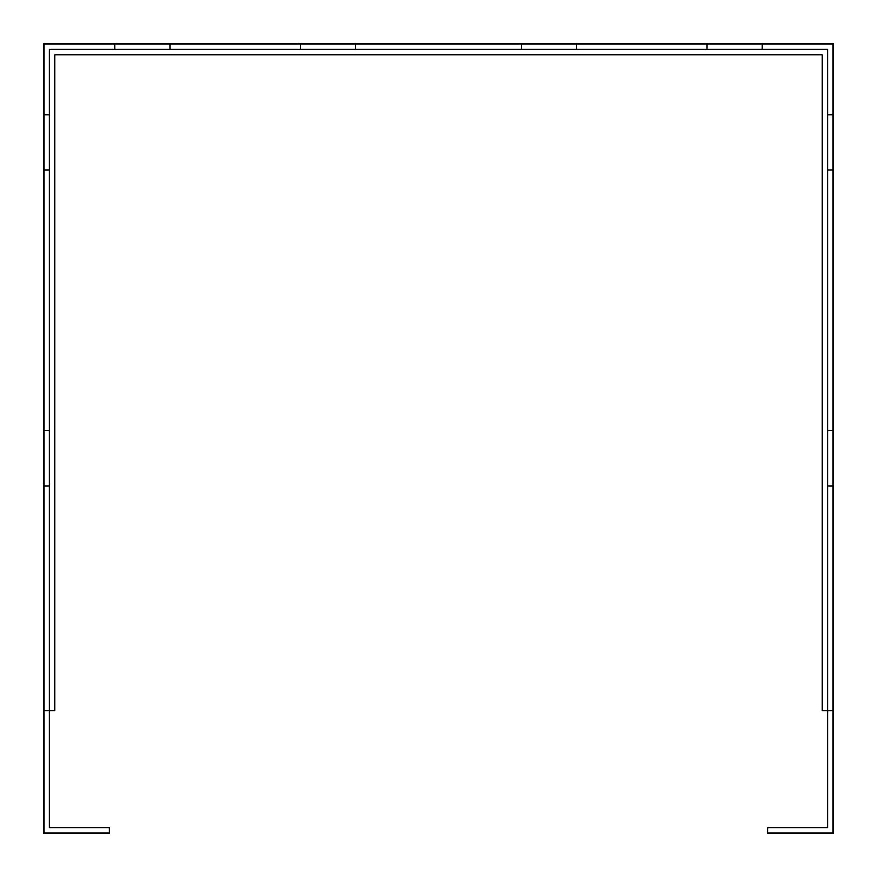 <?xml version="1.0" encoding="UTF-8"?>
<svg xmlns="http://www.w3.org/2000/svg" width="877" height="877" viewBox="0 0 877 877"><rect width="100%" height="100%" fill="white"/><g stroke="black" fill="none" stroke-linecap="round" stroke-linejoin="round"><path stroke-width="1.32" d="M827.625 485.858L833.15 485.858L833.15 833.15L767.638 833.15L767.638 827.625L827.625 827.625L827.625 49.375L49.375 49.375L49.375 710.808L43.85 710.808L43.85 485.858L49.375 485.858M762.113 49.375L762.113 43.85L833.15 43.85L833.15 114.887L827.625 114.887M827.625 170.138L833.15 170.138L833.15 114.887M833.15 170.138L833.15 430.607L827.625 430.607M833.15 485.858L833.15 430.607M43.85 710.808L43.85 833.15L109.362 833.15L109.362 827.625L49.375 827.625L49.375 710.808L54.9 710.808L54.9 54.9L822.1 54.9L822.1 710.808L833.15 710.808M170.138 49.375L170.138 43.85L706.862 43.85L706.862 49.375M762.113 43.85L706.862 43.85M49.375 114.887L43.85 114.887L43.85 43.85L114.887 43.85L114.887 49.375M170.138 43.85L114.887 43.85M355.623 43.85L355.623 49.375M521.376 49.375L521.376 43.85M300.373 49.375L300.373 43.85M576.627 43.85L576.627 49.375M49.375 430.607L43.85 430.607L43.85 170.138L49.375 170.138M43.85 485.858L43.85 430.607M43.85 170.138L43.85 114.887"/></g></svg>
